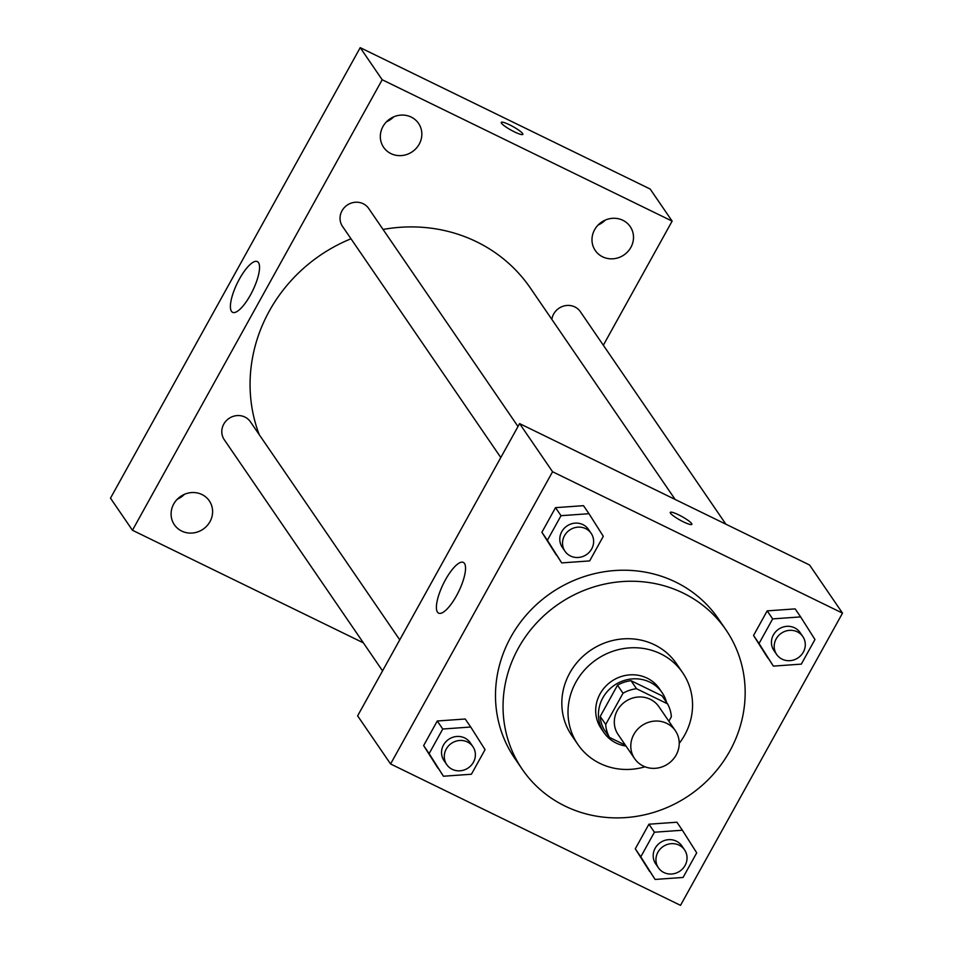 <?xml version="1.0" encoding="UTF-8"?>
<svg xmlns="http://www.w3.org/2000/svg" width="953" height="953" viewBox="0 0 953 953"><rect width="100%" height="100%" fill="white"/><g stroke="black" fill="none" stroke-linecap="round" stroke-linejoin="round"><path stroke-width="1.43" d="M666.814 723.387A24.695 23.182 -34.4 0 1 675.379 730.748A24.695 23.182 -34.4 0 1 668.101 763.83A24.695 23.182 -34.4 0 1 634.638 758.648A24.695 23.182 -34.4 0 1 637.354 729.533A24.695 23.182 -34.4 0 1 666.814 723.387M634.638 758.648L618.152 734.584A24.695 23.182 -34.4 0 1 620.88 705.47A24.695 23.182 -34.4 0 1 650.339 699.323A24.695 23.182 -34.4 0 1 658.892 706.685L675.379 730.748M609.527 737.431L604.035 729.414A33.522 31.473 -34.4 0 1 600.211 716.453L617.52 685.207L623.024 693.236L605.703 724.471A33.522 31.473 -34.4 0 0 609.527 737.431L625.406 745.175M668.875 721.254L671.341 716.799A33.522 31.473 -34.4 0 0 667.517 703.838L636.521 688.721A33.522 31.473 -34.4 0 0 623.024 693.236M667.517 703.838L662.025 695.821L631.029 680.704L636.521 688.721M617.52 685.207A33.522 31.473 -34.4 0 1 631.029 680.704M666.588 702.48A35.273 33.117 145.6 0 0 662.132 692.688A35.273 33.117 145.6 0 0 614.316 685.29A35.273 33.117 145.6 0 0 603.928 732.547A35.273 33.117 145.6 0 0 626.014 746.068M603.928 732.547L601.176 728.533A35.273 33.117 -34.4 0 1 605.072 686.934A35.273 33.117 -34.4 0 1 647.158 678.155A35.273 33.117 -34.4 0 1 659.381 688.674L662.132 692.688M600.211 716.453L605.703 724.471M679.215 743.364A63.494 59.598 145.6 0 0 684.647 735.108A63.494 59.598 145.6 0 0 682.67 672.735A63.494 59.598 145.6 0 0 596.602 659.428A63.494 59.598 145.6 0 0 577.899 744.472A63.494 59.598 145.6 0 0 645.002 766.796M682.67 672.735L676.487 663.705A63.494 59.598 145.6 0 0 590.431 650.399A63.494 59.598 145.6 0 0 571.717 735.454L577.899 744.472M729.784 751.107A123.425 115.861 145.6 0 0 725.936 629.838A123.425 115.861 145.6 0 0 558.637 603.976A123.425 115.861 145.6 0 0 522.268 769.309A123.425 115.861 145.6 0 0 729.784 751.107M522.268 769.309L514.715 758.278A123.425 115.861 -34.4 0 1 528.343 612.719A123.425 115.861 -34.4 0 1 675.594 582.033A123.425 115.861 -34.4 0 1 718.383 618.807L725.936 629.838M682.384 830.23L676.892 822.213L648.933 824.202L635.294 848.801L655.104 879.44L683.075 877.451L696.703 852.84L682.384 830.23L654.425 832.219L640.785 856.83L655.104 879.44M470.722 727.02L465.231 719.003L437.272 720.992L423.632 745.603L443.443 776.23L471.413 774.241L485.053 749.642L470.722 727.02L442.764 729.021L429.124 753.62L443.443 776.23M390.587 763.972L680.525 905.35L842.512 613.124L552.573 471.747L390.587 763.972L357.625 715.846L519.611 423.608L552.573 471.747M800.639 616.901L795.147 608.884L767.177 610.873L753.537 635.472L773.36 666.111L801.318 664.122L814.958 639.511L800.639 616.901L772.669 618.89L759.041 643.501L773.36 666.111M588.978 513.691L583.486 505.674L555.516 507.663L541.888 532.274L561.698 562.901L589.657 560.912L603.297 536.313L588.978 513.691L561.019 515.692L547.379 540.291L561.698 562.901M519.611 423.608L809.55 564.986L842.512 613.124M464.468 563.426A28.221 8.577 116 0 1 457.607 593.683A28.221 8.577 116 0 1 438.606 613.136A28.221 8.577 116 0 1 443.264 584.01A28.221 8.577 116 0 1 463.337 562.413A28.221 8.577 116 0 1 464.468 563.426M678.655 514.858A12.341 2.001 -151 0 1 691.854 524.353A12.341 2.001 -151 0 1 680.085 520.112A12.341 2.001 -151 0 1 670.269 512.38A12.341 2.001 -151 0 1 678.655 514.858M383.058 229.459A155.196 145.69 -34.4 0 1 476.536 241.752A155.196 145.69 -34.4 0 1 530.344 287.997L675.153 499.455M259.216 434.628A155.196 145.69 -34.4 0 1 351.002 238.786M518.003 426.515L368.68 208.457A15.856 14.891 145.6 0 0 347.178 205.133A15.856 14.891 145.6 0 0 342.508 226.385L500.801 457.535M551.847 319.398A15.856 14.891 -34.4 0 1 574.838 306.937A15.856 14.891 -34.4 0 1 580.341 311.667L725.876 524.186M382.558 670.864L224.265 439.714A15.856 14.891 -34.4 0 1 226.004 421.012A15.856 14.891 -34.4 0 1 244.933 417.069A15.856 14.891 -34.4 0 1 250.425 421.786L399.748 639.844M603.332 345.236L672.139 221.12L382.189 79.742L132.455 530.261L363.379 642.858M622.869 220.298A21.169 19.87 145.6 0 0 597.614 225.551A21.169 19.87 145.6 0 0 595.28 250.52A21.169 19.87 145.6 0 0 623.965 254.951A21.169 19.87 145.6 0 0 630.207 226.6A21.169 19.87 145.6 0 0 622.869 220.298M411.208 117.088A21.169 19.87 145.6 0 0 385.953 122.353A21.169 19.87 145.6 0 0 383.618 147.31A21.169 19.87 145.6 0 0 412.304 151.741A21.169 19.87 145.6 0 0 418.546 123.39A21.169 19.87 145.6 0 0 411.208 117.088M201.976 494.547A21.169 19.87 145.6 0 0 176.722 499.813A21.169 19.87 145.6 0 0 174.387 524.769A21.169 19.87 145.6 0 0 203.072 529.213A21.169 19.87 145.6 0 0 209.315 500.861A21.169 19.87 145.6 0 0 201.976 494.547M672.139 221.12L650.16 189.028L360.21 47.65L110.488 498.169L132.455 530.261M360.21 47.65L382.189 79.742M509.652 124.855A12.341 2.001 -151 0 1 522.852 134.349A12.341 2.001 -151 0 1 511.082 130.12A12.341 2.001 -151 0 1 501.254 122.377A12.341 2.001 -151 0 1 509.652 124.855M239.477 278.931A28.221 8.577 116 0 1 257.334 261.587A28.221 8.577 116 0 1 252.676 290.713A28.221 8.577 116 0 1 232.603 312.31A28.221 8.577 116 0 1 239.477 278.931M184.441 494.321A21.169 19.87 -34.4 0 1 177.294 499.217M393.672 116.862A21.169 19.87 -34.4 0 1 386.525 121.758M605.334 220.06A21.169 19.87 -34.4 0 1 598.174 224.968M564.998 551.275L562.258 547.26A15.856 14.891 -34.4 0 1 564.009 528.558A15.856 14.891 -34.4 0 1 582.926 524.615A15.856 14.891 -34.4 0 1 588.418 529.344L591.17 533.358A15.856 14.891 -34.4 0 1 586.5 554.598A15.856 14.891 -34.4 0 1 564.998 551.275A15.856 14.891 -34.4 0 1 566.749 532.572A15.856 14.891 -34.4 0 1 585.666 528.629A15.856 14.891 -34.4 0 1 591.17 533.358M583.486 505.674L555.516 507.663L561.019 515.692M555.516 507.663L541.888 532.274L547.379 540.291M541.888 532.274L556.207 554.884M446.754 764.604L444.003 760.589A15.856 14.891 -34.4 0 1 445.754 741.887A15.856 14.891 -34.4 0 1 464.671 737.944A15.856 14.891 -34.4 0 1 470.174 742.673L472.914 746.675A15.856 14.891 -34.4 0 1 468.245 767.927A15.856 14.891 -34.4 0 1 446.754 764.604A15.856 14.891 -34.4 0 1 448.506 745.901A15.856 14.891 -34.4 0 1 467.423 741.958A15.856 14.891 -34.4 0 1 472.914 746.675M465.231 719.003L437.272 720.992L442.764 729.021M437.272 720.992L423.632 745.603L429.124 753.62M423.632 745.603L437.951 768.213M776.659 654.473L773.907 650.47A15.856 14.891 -34.4 0 1 775.659 631.768A15.856 14.891 -34.4 0 1 794.588 627.824A15.856 14.891 -34.4 0 1 800.079 632.542L802.831 636.556A15.856 14.891 -34.4 0 1 798.149 657.796A15.856 14.891 -34.4 0 1 776.659 654.473A15.856 14.891 -34.4 0 1 778.41 635.77A15.856 14.891 -34.4 0 1 797.327 631.827A15.856 14.891 -34.4 0 1 802.831 636.556M795.147 608.884L767.177 610.873L772.669 618.89M767.177 610.873L753.537 635.472L759.041 643.501M753.537 635.472L767.868 658.094M658.404 867.802L655.664 863.799A15.856 14.891 -34.4 0 1 657.415 845.097A15.856 14.891 -34.4 0 1 676.332 841.154A15.856 14.891 -34.4 0 1 681.836 845.871L684.576 849.885A15.856 14.891 -34.4 0 1 679.906 871.125A15.856 14.891 -34.4 0 1 658.404 867.802A15.856 14.891 -34.4 0 1 660.155 849.099A15.856 14.891 -34.4 0 1 679.084 845.156A15.856 14.891 -34.4 0 1 684.576 849.885M676.892 822.213L648.933 824.202L654.425 832.219M648.933 824.202L635.294 848.801L640.785 856.83M635.294 848.801L649.612 871.423"/></g></svg>
